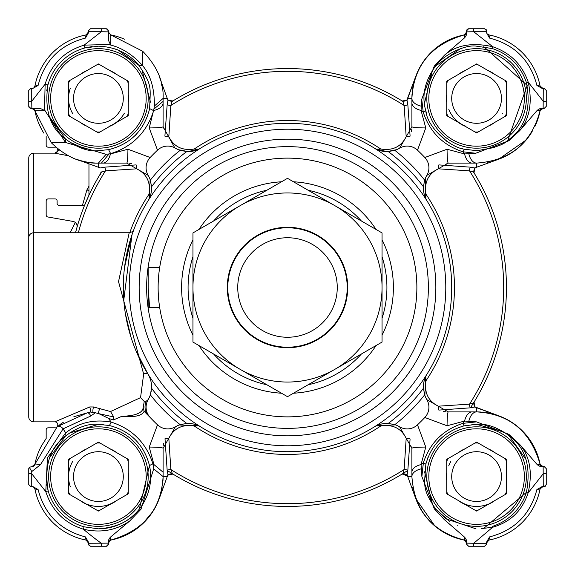 <?xml version="1.0" encoding="UTF-8"?>
<svg xmlns="http://www.w3.org/2000/svg" width="575" height="575" viewBox="0 0 575 575"><rect width="100%" height="100%" fill="white"/><g stroke="black" fill="none" stroke-linecap="round" stroke-linejoin="round"><path stroke-width="0.86" d="M167.684 99.59L168.468 100.222A4.974 4.665 -121.3 0 0 173.614 100.51L171.271 101.955A218.946 218.946 0 0 1 402.888 101.43L401.386 100.51A4.974 4.665 121.3 0 0 406.532 100.222L407.316 99.59M28.75 252.411L28.75 173.312L28.75 252.411M43.822 133.112A64.688 64.688 0 0 1 34.924 110.817L34.593 109.897M34.169 109.315L32.761 108.467M415.783 76.346L406.956 99.913L402.881 101.452L401.386 100.51A218.946 218.946 0 0 0 173.614 100.51L172.105 101.437L170.847 105.484L168.82 136.706C173.887 146.769 182.361 150.873 194.235 149.018L198.662 149.191L201.077 147.876A164.206 164.206 0 0 0 287.5 451.706A164.206 164.206 0 0 0 373.923 147.876A164.206 164.206 0 0 0 201.077 147.876A24.883 24.883 0 0 1 186.767 151.57L180.169 150.341A24.883 24.883 0 0 1 175.353 148.156A14.928 14.928 0 0 0 157.514 150.176A189.089 189.089 0 0 0 150.176 157.514L127.938 149.227L110.429 153.949L109.077 153.92L110.659 153.654L108.596 149.658L98.418 150.657C88.608 151.822 77.711 147.991 65.722 139.172C50.162 128.074 44.232 109.99 47.941 84.92L45.123 84.166L31.733 101.279L31.862 108.366L30.741 108.366L40.164 108.366L45.044 110.68L34.917 110.781L33.407 108.725M38.424 122.619L41.501 129.159M29.454 107.899L31.992 108.366L34.924 110.81L31.992 108.366M108.524 32.948L108.366 31.992L110.81 34.924L108.366 31.992L110.781 34.917L110.68 45.044L108.366 44.541L84.166 45.123L84.92 47.941L98.411 46.18C115.388 46.819 128.98 53.338 139.172 65.722C152.555 85.919 150.262 87.105 149.658 108.596L153.654 110.659L153.92 109.085L149.227 127.938L157.514 150.176M124.452 39.201A64.688 64.688 0 0 0 110.81 34.924L142.686 51.247A64.688 64.688 0 0 0 142.578 51.153M86.013 34.924L86.013 34.924A64.688 64.688 0 0 0 34.924 86.013L34.917 86.049A2.983 2.983 0 0 1 32.948 88.306A2.983 2.983 0 0 0 34.917 86.049L34.859 86.286M31.992 88.464A2.983 2.983 0 0 0 34.917 86.049A64.688 64.688 0 0 1 86.049 34.917L88.464 31.992A2.983 2.983 0 0 1 86.049 34.917A2.983 2.983 0 0 0 88.464 31.992A2.983 2.983 0 0 1 86.049 34.917L85.474 38.087L88.464 32.804L88.464 30.741L88.464 31.733L101.279 31.733L84.166 45.123C64.22 51.211 51.211 64.228 45.123 84.166L44.548 108.359L45.044 110.68L65.471 142.471L65.722 139.172M63.322 422.244L55.775 427.937A1.991 1.991 0 0 0 55.121 427.822L48.156 427.822A1.991 1.991 0 0 0 46.165 429.812L46.165 438.445L41.573 445.704M42.507 444.051A64.688 64.688 0 0 0 34.924 464.19L57.227 426.707A64.688 64.688 0 0 0 55.782 427.937M34.924 488.987L34.924 488.987A64.688 64.688 0 0 0 86.013 540.076L86.049 540.083A2.983 2.983 0 0 1 88.464 543.008A2.983 2.983 0 0 0 86.049 540.083L88.464 543.008L88.306 542.053A2.983 2.983 0 0 0 86.049 540.083L86.286 540.141M33.508 486.953L34.917 488.951L34.601 488.074M34.105 487.42L31.992 486.536A2.983 2.983 0 0 1 34.917 488.951A2.983 2.983 0 0 0 31.992 486.536A2.983 2.983 0 0 1 34.917 488.951A2.983 2.983 0 0 0 31.992 486.536M109.164 540.982L108.366 543.008L110.781 540.083A64.688 64.688 0 0 0 162.136 487.701M129.296 533.428L142.535 523.897M142.729 523.71L153.058 511.204M153.59 510.348L157.205 503.571M157.32 503.312L159.239 498.604M89.132 545.768L88.464 543.267L108.366 543.138L108.366 540.378L110.17 537.373L110.781 540.076L110.105 540.299M144.124 411.333L143.197 407.28C142.916 412.836 135.786 415.847 121.821 416.307C134.536 417.45 141.975 415.797 144.124 411.333L150.176 417.486A189.089 189.089 0 0 0 157.514 424.824L149.227 447.062L153.949 464.571L153.69 468.841L163.099 476.589L167.253 476.589L159.203 498.712L167.936 474.713M408.006 477.293L415.797 498.712L408.006 477.293M415.797 498.712A64.688 64.688 0 0 0 464.19 540.076L464.463 540.141M466.634 540.378L464.823 537.381L464.219 540.083A2.983 2.983 0 0 1 466.476 542.053L466.634 543.008L464.219 540.083A2.983 2.983 0 0 1 466.634 543.008L466.634 540.378L466.634 543.138L473.721 543.267L492.646 527.253C510.37 522.179 522.193 510.737 528.109 492.919L543.267 473.721L546.25 473.721L546.25 484.545L544.259 486.536L543.267 486.536L545.273 486.263M415.761 498.604L434.973 526.111M486.536 544.259L484.545 546.25L486.536 544.266L486.536 542.196L489.526 536.913L488.951 540.083L486.536 543.008A2.983 2.983 0 0 1 488.951 540.083L488.987 540.076A64.688 64.688 0 0 0 540.076 488.987L540.083 488.951A2.983 2.983 0 0 1 543.008 486.536L542.053 486.694A2.983 2.983 0 0 0 540.083 488.951L540.141 488.714M542.053 486.694A2.983 2.983 0 0 0 540.083 488.951L536.913 489.526L542.196 486.536L543.267 486.536L543.138 466.634L544.259 466.634L540.378 466.634L537.381 464.823L540.083 464.219L543.008 466.634A2.983 2.983 0 0 1 540.083 464.219L540.083 464.219A64.688 64.688 0 0 0 498.712 415.797L475.087 406.956L470.637 407.812L438.984 410.097M498.654 415.783L476.589 407.747L476.589 411.901C509.299 413.72 530.459 431.164 540.083 464.219L536.547 452.317M477.293 166.994L498.712 159.203L477.293 166.994M534.951 126.306A64.688 64.688 0 0 0 540.076 110.81L540.141 110.537M542.053 108.524L540.378 108.366L544.259 108.366L546.25 106.375L546.25 90.455L544.266 88.464L542.196 88.464L536.913 85.474L540.076 86.013A64.688 64.688 0 0 0 488.987 34.924L488.714 34.859M498.604 159.239L526.111 140.027M498.518 159.268A64.688 64.688 0 0 0 498.712 159.203A64.688 64.688 0 0 0 532.163 131.51M486.694 32.948A2.983 2.983 0 0 0 488.951 34.917A2.983 2.983 0 0 1 486.536 31.992L486.694 32.948A2.983 2.983 0 0 0 488.951 34.917A64.688 64.688 0 0 1 540.083 86.049L543.008 88.464A2.983 2.983 0 0 1 540.083 86.049L540.572 87.192M466.109 33.681L464.219 34.917A64.688 64.688 0 0 0 415.797 76.288L407.747 98.411L411.901 98.411C413.72 65.701 431.164 44.541 464.219 34.917L466.634 31.992L466.634 34.622L466.634 31.992A2.983 2.983 0 0 1 464.219 34.917A2.983 2.983 0 0 0 466.634 31.992L466.634 34.622L464.823 37.619L464.219 34.917L452.317 38.453M159.239 76.396L167.253 98.411L159.203 76.288M28.815 106.878L29.232 107.669M33.875 87.788L34.917 86.049L38.087 85.474L32.804 88.464L31.733 88.464L31.733 101.279L28.75 101.279L28.75 106.375L29.253 107.698M33.4 466.282L32.753 466.533M162.948 480.988A64.688 64.688 0 0 0 163.099 476.589C161.28 509.299 143.836 530.459 110.781 540.076L109.049 541.111L108.366 543.008M172.565 474.03L168.468 474.777L167.684 475.41M410.09 438.969L407.812 470.637A2.983 1.107 4 0 0 404.153 469.516L406.18 438.294C401.127 428.238 392.653 424.134 380.765 425.982A166.966 166.966 0 0 1 194.235 425.982C182.383 424.113 173.916 428.217 168.82 438.294L170.847 469.516A2.983 1.107 -4 0 0 167.188 470.637L168.044 475.087L172.744 474.088L173.614 474.49A4.974 4.665 -58.7 0 0 168.468 474.777M407.316 475.41L406.532 474.777L402.442 474.023M406.532 474.777A4.974 4.665 58.7 0 0 401.386 474.49L402.895 473.563L404.153 469.516A216.186 216.186 0 0 1 170.847 469.516L172.162 473.117M474.03 402.435L474.777 406.532L475.41 407.316M424.853 395.348L425.306 396.57L424.853 395.348L425.809 376.338L425.982 380.765C424.134 392.66 428.238 401.127 438.294 406.18L469.516 404.153L473.548 402.881L474.49 401.386A4.974 4.665 -148.7 0 0 474.777 406.532M475.41 167.684L474.777 168.468L474.023 172.558M474.777 168.468A4.974 4.665 -31.3 0 0 474.49 173.614L473.563 172.105L469.516 170.847L438.294 168.82C428.231 173.887 424.127 182.361 425.982 194.235L425.809 198.662L427.124 201.077A24.883 24.883 0 0 1 423.43 186.767L424.659 180.169A24.883 24.883 0 0 1 426.844 175.353L448.277 163.099A14.928 1.222 -90 0 1 447.062 149.227L424.824 157.514A189.089 189.089 0 0 0 417.486 150.176L425.773 127.938A14.928 1.222 180 0 1 411.901 126.723L399.647 148.156A24.883 24.883 0 0 1 394.831 150.341L388.233 151.57A24.883 24.883 0 0 1 387.018 151.599L396.671 149.651M402.435 100.97L406.532 100.222M168.468 100.222L172.558 100.977M28.75 90.455L30.741 88.464L28.75 90.455L28.75 101.279M88.306 542.053A2.983 2.983 0 0 0 86.049 540.083A64.688 64.688 0 0 1 34.917 488.951L38.087 489.526L32.804 486.536L30.741 486.536L28.75 484.545L28.75 468.625L29.275 467.281L31.992 466.634L34.917 464.219A4.974 0.561 11 0 1 40.43 464.722L31.776 471.558L31.733 473.721L28.75 473.721M163.099 476.589L163.099 472.226L153.949 464.571A221.785 221.785 0 0 1 152.885 463.759L153.69 468.841L140.997 509.227L129.648 521.058C115.999 530.466 100.575 533.19 83.382 529.216A316.372 316.372 0 0 0 101.279 543.267L101.279 546.25L106.375 546.25L108.366 544.259L108.366 543.138L108.244 544.956M467.295 545.761L466.634 543.138L466.634 544.259L468.625 546.25L484.545 546.25M543.008 486.536L540.083 488.951A64.688 64.688 0 0 1 488.951 540.083A2.983 2.983 0 0 0 486.536 543.008L488.951 540.083A2.983 2.983 0 0 0 486.536 543.008M107.511 29.109L108.366 30.741L107.762 29.318L108.366 30.741L106.375 28.75L101.279 28.75L106.375 28.75M106.684 546.228L107.741 545.711M546.25 484.632L546.25 468.625L544.259 466.634L544.956 466.756M544.259 108.366L543.138 108.366L543.267 88.464M484.545 28.75L486.536 30.741L484.545 28.75L473.721 28.75L484.545 28.75M486.263 29.727L486.536 31.733L473.721 31.733L473.721 28.75L468.625 28.75L466.634 30.741L467.044 29.505M467.324 29.217L468.625 28.75M90.455 546.25L101.279 546.25L90.455 546.25L88.464 544.259M483.762 46.661L527.182 85.402L507.826 140.286M172.996 474.109A218.946 218.946 0 0 1 167.282 470.487A218.946 218.946 0 0 0 407.718 470.487A218.946 218.946 0 0 1 401.386 474.49L402.895 473.563M56.731 147.883L59.477 150.068L54.805 153.151A2.983 2.983 0 0 0 56.781 147.926L56.731 147.883M46.165 136.555L46.165 145.188A1.991 1.991 0 0 0 48.156 147.178L55.121 147.178A1.991 1.991 0 0 0 55.775 147.063A64.688 64.688 0 0 0 59.477 150.068M88.96 190.555A4.974 1.739 26.4 0 1 86.911 189.894L88.96 186.171M82.419 205.397L86.911 189.894M88.96 163.81L88.96 195.213L84.532 205.397L59.103 205.397A1.991 1.991 0 0 1 57.112 203.406L57.112 200.919A1.991 1.991 0 0 0 55.121 198.928L48.156 198.928A1.991 1.991 0 0 0 46.165 200.919L46.165 215.021A1.991 1.991 0 0 0 47.811 216.976L72.968 221.411A4.974 4.974 0 0 1 76.892 227.671A218.946 218.946 0 0 0 75.512 232.767A218.946 218.946 0 0 1 100.51 173.614L101.035 172.004M76.906 227.614L75.512 232.767M70.121 232.767L75.289 222.489M68.504 155.768L54.877 153.202M57.148 148.228L56.767 147.912A2.983 2.983 0 0 1 54.805 153.151L33.724 153.151A4.974 4.974 0 0 0 28.75 158.125L28.75 173.312M28.75 237.741L28.75 158.125A4.974 4.974 0 0 1 33.724 153.151L33.724 232.767A4.974 4.974 0 0 0 28.75 237.741L28.75 416.875A4.974 4.974 0 0 0 33.724 421.849L54.805 421.849L89.729 406.956L93.552 406.985L110.522 411.542L140.552 397.634L143.649 374.081L118.522 281.635L129.202 232.767L33.724 232.767L33.724 421.849A4.974 4.974 0 0 1 28.75 416.875L28.75 394.213M464.327 149.205C449.535 147.293 427.117 126.867 425.795 110.673C421.489 95.953 424.717 81.111 435.491 66.147C442.204 55.789 464.808 44.11 476.582 46.187L492.178 48.544A52.246 52.246 0 0 1 526.456 82.822C531.357 108.618 525.492 127.513 508.853 139.509C504.469 144.648 493.717 148.364 476.582 150.657L464.327 149.205L462.918 151.793L475.726 153.252L464.571 153.949L447.062 149.227M460.101 48.832L435.642 65.96M432.436 70.481L424.544 103.011M425.816 110.767L426.664 113.836M434.966 130L446.782 141.328M461.89 148.558L463.048 148.882M475.999 528.827L445.776 518.787L435.462 508.81C421.87 487.938 424.451 486.414 425.845 464.133C431.573 444.317 444.331 431.552 464.133 425.845L476.589 424.336L471.867 424.551M439.645 439.645L438.092 441.262M428.008 457.355L427.584 458.469M424.558 471.773L432.63 504.821M435.771 509.198L449.427 521.223M457.355 525.169L457.901 525.378M47.941 84.92A52.246 52.246 0 0 1 84.92 47.941M92.187 46.539L84.992 47.919M79.185 49.831L77.654 50.471M69.827 54.682L68.964 55.257M61.467 61.467L60.318 62.661M54.682 69.827L53.777 71.257M49.831 79.185L49.227 80.788M47.933 84.949L46.704 90.907M49.608 117.056L65.471 138.97M70.186 142.377L85.761 149.112M98.411 528.835A52.246 52.246 0 0 0 149.486 465.556L139.315 509.098C130.482 520.95 116.854 527.527 98.411 528.835L84.065 526.822A52.246 52.246 0 0 1 48.178 490.935C43.973 465.764 49.881 447.35 65.902 435.685C77.668 427.16 88.507 423.38 98.411 424.336L69.589 433.011M65.521 435.987L49.809 457.412M49.206 459.022L48.968 459.705M46.769 484.481L48.171 490.913M49.831 495.815L50.471 497.346M54.682 505.173L55.257 506.036M61.467 513.533L62.661 514.683M69.827 520.317L71.257 521.223M79.185 525.169L79.724 525.378M470.487 407.718A218.946 218.946 0 0 0 474.49 173.614L473.563 172.105L474.49 173.614A218.946 218.946 0 0 0 473.563 172.105L475.087 168.037L476.589 167.253L476.589 163.099A14.928 8.359 90 0 1 468.862 153.863M417.486 424.824A14.928 14.928 0 0 1 399.647 426.844L411.901 448.277A14.928 1.222 0 0 1 425.773 447.062L417.486 424.824A189.089 189.089 0 0 0 424.824 417.486L447.062 425.773A14.928 1.222 -90 0 1 448.277 411.901L472.226 411.901L448.277 411.901L426.844 399.647A24.883 24.883 0 0 1 424.659 394.831L423.43 388.233A169.179 169.179 0 0 1 388.233 423.43L394.831 424.659A24.883 24.883 0 0 1 399.647 426.844L400.186 427.16M198.662 149.191L187.982 151.57L178.473 149.716M373.923 147.876A24.883 24.883 0 0 0 387.018 151.599L376.338 149.191L380.765 149.018C392.66 150.866 401.127 146.762 406.18 136.706L404.153 105.484A2.983 1.107 176 0 0 407.812 104.362L410.097 136.016M411.441 131.488L411.599 130.554M411.722 129.72L411.779 129.195M416.875 287.5A129.375 129.375 0 0 0 203.349 189.232M287.5 416.875A129.375 129.375 0 0 0 412.994 318.938A129.375 129.375 0 0 1 256.062 412.994A129.375 129.375 0 0 1 162.006 256.062A129.375 129.375 0 0 0 159.663 267.598L148.17 267.598L148.17 307.402L159.663 307.402A129.375 129.375 0 0 1 158.125 287.5M287.5 146.632A140.868 140.868 0 0 0 146.632 287.5A140.868 140.868 0 0 0 287.5 428.368A140.868 140.868 0 0 0 428.368 287.5A140.868 140.868 0 0 0 287.5 146.632M174.814 147.84L163.099 126.723L163.099 98.411C163.839 81.751 157.032 66.032 142.686 51.247L142.471 65.471C132.803 54.833 122.209 48.02 110.68 45.044L108.366 40.164L108.366 31.862L101.279 31.733L101.279 28.75L90.455 28.75L88.464 30.741M546.25 101.279L543.267 101.279L528.26 82.254L526.456 82.822M425.773 127.938L421.051 110.429L421.741 99.274L434.298 66.067L444.561 55.114C456.442 44.987 472.499 42.191 492.746 46.74C510.363 52.792 522.208 64.63 528.26 82.254C532.551 102.407 529.704 118.536 519.728 130.633L508.933 140.702L508.853 139.509M487.212 33.875L488.951 34.917L489.526 38.087L486.536 32.804L486.536 31.733M31.733 88.464L30.741 88.464M88.464 543.267L88.464 542.196L85.474 536.913C60.44 530.351 44.642 514.553 38.087 489.526M84.065 526.822L83.382 529.216C64.407 523.135 51.872 510.6 45.784 491.618L31.733 473.721L31.733 486.536L30.741 486.536M473.721 546.25L473.721 543.267L486.536 543.267M483.819 528.332L526.391 492.38A52.246 52.246 0 0 1 492.38 526.391M544.791 466.706L544.259 466.634L546.25 468.625M108.366 31.862L108.366 30.741M489.526 38.087C514.611 44.584 530.409 60.382 536.913 85.474M466.634 30.741L466.634 34.622M492.178 48.544L492.746 46.74L473.721 31.733L466.634 31.862M38.087 85.474C44.584 60.389 60.382 44.591 85.474 38.087M494.694 147.423L477.401 150.657M489.526 536.913C514.553 530.358 530.351 514.56 536.913 489.526M88.241 33.106L86.049 34.917M29.275 467.281L31.776 471.558M492.646 527.253L481.196 528.633M525.909 459.353L509.055 435.656M503.815 431.99L476.589 424.336C486.177 423.365 496.915 427.074 508.81 435.462C525.478 447.422 531.336 466.39 526.391 492.38L528.109 492.919C532.759 472.557 529.963 456.399 519.707 444.446L537.381 464.823M86.049 540.083L85.474 536.913M48.178 490.935L45.784 491.618L47.43 457.779L65.694 432.86L65.902 435.685M103.256 424.566A52.246 52.246 0 0 0 98.411 424.336L109.444 425.514L111.241 422.115C93.962 419.003 78.775 422.582 65.694 432.86A265.197 265.197 0 0 1 63.106 428.835L90.692 416.041A4.974 3.04 -100 0 0 87.148 412.886L73.859 416.724M421.741 99.274L423.207 112.082C429.755 132.006 442.987 145.245 462.918 151.793A221.785 221.785 0 0 1 464.571 153.949A14.928 8.309 -90 0 0 472.226 163.099L476.589 163.099C510.212 160.669 531.379 143.232 540.083 110.781L537.381 110.177L540.378 108.366L543.008 108.366L540.083 110.781A2.983 2.983 0 0 1 543.008 108.366M537.381 110.177L519.728 130.633M508.933 140.702L475.726 153.252M447.062 425.773L464.571 421.051L476.503 421.87L508.889 434.341L508.81 435.462M476.503 421.87L462.782 423.38L464.133 425.845M508.889 434.341L519.707 444.446M421.137 106.138A14.928 8.359 180 0 1 411.901 98.411L411.901 102.774A14.928 8.309 180 0 0 421.051 110.429A221.785 221.785 0 0 1 423.207 112.082L425.795 110.673M434.298 66.067L435.491 66.147M444.561 55.114L464.823 37.619M31.862 108.366L30.741 108.366L28.75 106.375M30.741 108.366L30.209 108.294M108.56 149.665L109.343 149.507M135.355 135.355L137.058 133.572M150.528 102.192L141.824 69.338M138.546 64.953L118.141 50.032M117.925 49.946L115.532 49.047M163.099 101.401L153.92 109.085L154.323 106.08C154.632 88.73 150.686 75.196 142.471 65.471L139.172 65.722M154.323 106.08L163.099 98.411L167.253 98.411L167.95 100.043M40.43 464.722L63.106 428.835A4.974 3.184 50.5 0 0 57.227 426.707L87.148 412.886L90.347 412.023A2.983 0.589 82.6 0 0 89.729 406.956M468.862 421.137A14.928 8.359 -90 0 1 476.589 411.901L472.226 411.901A14.928 8.309 -90 0 0 464.571 421.051A221.785 221.785 0 0 1 462.782 423.38C443.03 429.892 429.892 443.03 423.38 462.782L421.878 476.517L421.051 464.571L425.773 447.062M464.823 537.381L444.252 519.548L434.341 508.889L435.462 508.81M434.341 508.889L421.878 476.517M421.137 468.862A14.928 8.359 180 0 0 411.901 476.589L411.901 472.226A14.928 8.309 0 0 1 421.051 464.571A221.785 221.785 0 0 0 423.38 462.782L425.845 464.133M108.366 544.259L108.294 544.791M543.008 466.634L540.083 464.219M473.973 402.917L474.49 401.386L473.548 402.881M110.81 34.924L114.066 35.657M466.418 33.106L466.217 33.508M106.08 154.316L98.411 163.099L98.411 167.253L76.288 159.203A64.688 64.688 0 0 0 98.411 163.099L101.394 163.099L109.077 153.92L106.08 154.316L65.471 142.471L51.247 142.679L34.917 110.781L35.657 114.066M149.658 108.596C144.153 130.489 130.46 144.181 108.596 149.658M163.099 102.774A14.928 8.309 180 0 1 153.949 110.429A221.785 221.785 0 0 0 153.654 110.659C146.697 132.394 132.365 146.726 110.659 153.654A221.785 221.785 0 0 0 110.429 153.949A14.928 8.309 90 0 1 102.774 163.099L101.394 163.099M32.955 466.476L33.321 466.318M34.414 465.376L34.917 464.219L33.034 466.447M452.317 536.547L464.219 540.083C431.768 531.379 414.331 510.212 411.901 476.589L411.858 446.818M407.165 474.993L407.747 476.589L411.901 476.589M108.395 418.284L113.318 419.98L113.757 416.947L98.929 413.705L108.395 418.284A221.785 221.785 0 0 0 111.241 422.115C132.228 428.914 146.115 442.793 152.885 463.759L149.486 465.556C143.908 444.468 130.561 431.121 109.444 425.514M140.997 509.227L139.315 509.098M129.648 521.058L110.17 537.373M472.226 163.099L446.818 163.142M490.123 161.668A64.688 64.688 0 0 1 487.118 162.236M438.977 164.903L470.637 167.188A2.983 1.107 -86 0 0 469.516 170.847A216.186 216.186 0 0 1 469.516 404.153A2.983 1.107 -94 0 0 470.637 407.812M470.637 167.188L475.087 168.037M498.503 415.725A64.688 64.688 0 0 0 496.857 415.157M493.314 414.101A64.688 64.688 0 0 0 486.529 412.67M480.988 412.052A64.688 64.688 0 0 0 477.408 411.901M474.03 402.543L475.087 406.956M438.294 406.18L438.718 409.989M438.1 165.277L438.718 165.011L438.294 168.82M161.589 84.518A64.688 64.688 0 0 1 161.913 86.078M415.725 76.497A64.688 64.688 0 0 0 415.157 78.142M414.101 81.686A64.688 64.688 0 0 0 412.67 88.471M412.052 94.013A64.688 64.688 0 0 0 411.901 97.592M411.901 102.774L411.901 126.723M399.647 148.156A14.928 14.928 0 0 1 417.486 150.176M424.824 157.514A14.928 14.928 0 0 1 426.844 175.353L427.16 174.814M172.105 101.437L168.029 99.993L167.188 104.362A2.983 1.107 -176 0 0 170.847 105.484A216.186 216.186 0 0 1 404.153 105.484L402.881 101.452L401.386 100.51L402.888 101.43A218.946 218.946 0 0 0 171.271 101.955L172.105 101.437M407.812 104.362L406.956 99.913M98.411 163.099C81.593 163.746 65.866 156.939 51.247 142.679M33.889 109.049L34.917 110.781L33.034 108.553M98.411 167.253L100.287 167.936M163.142 128.182L163.099 126.723A14.928 1.222 180 0 1 149.227 127.938M101.121 171.702L100.187 174.642L101.452 172.119L105.484 170.847A2.983 1.107 86 0 0 104.362 167.188L136.016 164.903M426.844 399.647A14.928 14.928 0 0 1 424.824 417.486M411.901 472.226L411.901 448.277M413.332 490.123A64.688 64.688 0 0 1 412.764 487.118M109.056 541.097L110.81 540.076M424.961 179.321L425.284 178.473L425.809 198.662M443.512 411.441L444.446 411.599M445.28 411.722L445.805 411.779M164.903 136.023L167.188 104.362M424.659 180.169A174.16 174.16 0 0 0 394.831 150.341M165.277 136.9L165.011 136.282L168.82 136.706M178.322 149.651L179.565 150.125M409.989 136.282L406.18 136.706M99.913 168.037L104.362 167.188M127.938 149.227A14.928 1.222 90 0 1 126.723 163.099L102.774 163.099M126.723 163.099L148.156 175.353A14.928 14.928 0 0 1 150.176 157.514M148.156 175.353A24.883 24.883 0 0 1 150.341 180.169L151.57 186.767A169.179 169.179 0 0 1 186.767 151.57M150.147 179.652L149.694 178.43L150.147 179.652L149.191 198.662L149.018 194.235C150.858 182.34 146.762 173.873 136.706 168.82L136.282 165.011M136.706 168.82L105.484 170.847A216.186 216.186 0 0 0 78.358 232.767M409.86 438.416L406.18 438.294M394.831 424.659A174.16 174.16 0 0 0 424.659 394.831M407.812 470.637L407.043 474.993M380.765 425.982L376.338 425.809L395.413 424.875L396.57 425.306L395.413 424.875M149.227 447.062A14.928 1.222 -0 0 1 163.099 448.277L163.099 472.226L163.099 448.277L175.353 426.844A14.928 14.928 0 0 1 157.514 424.824M175.353 426.844A24.883 24.883 0 0 1 180.169 424.659L186.767 423.43A169.179 169.179 0 0 1 151.57 388.233L150.341 394.831A24.883 24.883 0 0 1 148.156 399.647L146.273 401.163A14.928 13.124 137.5 0 0 148.156 415.315M150.176 417.486A14.928 14.928 0 0 1 148.156 399.647M427.124 373.923A24.883 24.883 0 0 0 423.43 388.233M425.809 376.338L426.097 375.755M388.233 151.57A169.179 169.179 0 0 1 423.43 186.767M131.488 163.559L130.554 163.401M129.72 163.278L129.195 163.221M180.169 150.341A174.16 174.16 0 0 0 150.341 180.169M388.233 423.43A24.883 24.883 0 0 0 373.923 427.124L376.338 425.809M150.341 394.831A174.16 174.16 0 0 0 180.169 424.659M376.338 149.191L375.755 148.903M147.876 201.077A24.883 24.883 0 0 0 151.57 186.767M149.191 198.662L148.903 199.245M194.235 425.982L198.662 425.809L179.299 424.968M186.767 423.43A24.883 24.883 0 0 1 201.077 427.124L198.662 425.809M143.649 374.081A4.974 2.171 -31.8 0 1 147.876 373.923A24.883 24.883 0 0 1 151.57 388.233M143.175 407.56L144.253 401.472L146.273 401.163M113.318 419.98L121.821 416.307M90.692 416.041L95.4 412.764L98.929 413.705A2.983 1.394 108.2 0 1 98.843 411.125A2.983 1.394 108.2 0 1 100.273 408.645M95.4 412.764L90.347 412.023M58.161 425.946L56.81 427.052M63.149 422.359L60.842 423.926M60.303 424.321L59.836 424.666M79.4 232.767L129.763 232.767M132.681 232.767L133.817 229.669M133.86 229.547L131.97 234.837L123.776 300.107M125.415 313.792L131.057 337.396M151.225 391.345L151.167 382.397M110.522 411.542L113.757 416.947M140.552 397.634L144.253 401.472M93.021 412.275A2.983 0.575 97.2 0 1 92.942 409.795A2.983 0.575 97.2 0 1 93.552 406.985M54.805 421.849A2.983 2.983 0 0 1 56.731 427.117A2.983 2.983 0 0 0 54.805 421.849M148.17 267.598L148.17 307.402M402.579 474.016L407.661 476.158M165.126 438.452L164.888 439.02M163.566 443.505L163.401 444.446M163.278 445.28L163.221 445.805M167.188 470.637L165.011 438.718L168.82 438.294M76.87 464.147A24.883 24.883 0 0 1 110.853 455.041A24.883 24.883 0 0 1 119.959 489.023A24.883 24.883 0 0 1 85.977 498.13A24.883 24.883 0 0 1 76.87 464.147M141.507 501.465A49.759 49.759 0 0 1 73.535 519.678A49.759 49.759 0 0 1 55.322 451.706A49.759 49.759 0 0 1 123.294 433.493A49.759 49.759 0 0 1 141.507 501.465M139.782 500.473A47.768 47.768 0 0 1 74.527 517.953A47.768 47.768 0 0 1 57.047 452.705A47.768 47.768 0 0 1 122.295 435.217A47.768 47.768 0 0 1 139.782 500.473M68.554 461.164A33.602 33.602 0 0 1 70.128 458.44M86.832 448.802L68.554 459.346L68.554 472.722A30.101 30.101 0 0 0 68.554 480.448L68.554 493.824L80.141 500.509A30.101 30.101 0 0 0 86.832 504.376L98.411 511.06L109.997 504.376A30.101 30.101 0 0 0 116.689 500.509L128.268 493.824L128.268 459.346L98.411 442.11L86.832 448.802A30.101 30.101 0 0 0 80.141 452.662L86.832 448.802M96.837 443.023A33.602 33.602 0 0 1 99.985 443.023M126.694 458.44A33.602 33.602 0 0 1 128.268 461.164M126.694 494.73A33.602 33.602 0 0 0 128.268 492.006M116.689 452.662A30.101 30.101 0 0 0 109.997 448.802L116.689 452.662M128.268 480.448A30.101 30.101 0 0 0 128.268 472.722L128.268 480.448M109.997 504.376L116.689 500.509L109.997 504.376M80.141 500.509L86.832 504.376L80.141 500.509M68.554 472.722L68.554 480.448L68.554 472.722M96.837 510.154A33.602 33.602 0 0 0 99.985 510.154M70.128 494.73A33.602 33.602 0 0 1 68.554 492.006M114.253 501.896A29.857 29.857 0 0 1 88.622 504.793M70.351 486.781A29.857 29.857 0 0 1 72.558 461.66M382.044 239.811A105.886 105.886 0 0 1 382.044 335.189M376.072 345.532A105.886 105.886 0 0 1 293.473 393.221M281.527 393.221A105.886 105.886 0 0 1 198.928 345.532M192.956 335.189A105.886 105.886 0 0 1 192.956 239.811M162.006 256.062A129.375 129.375 0 0 1 318.938 162.006A129.375 129.375 0 0 1 412.994 318.938M198.928 229.468A105.886 105.886 0 0 1 281.527 181.779M293.473 181.779A105.886 105.886 0 0 1 376.072 229.468M337.259 287.5A49.759 49.759 0 0 0 287.5 237.741A49.759 49.759 0 0 0 237.741 287.5A49.759 49.759 0 0 0 287.5 337.259A49.759 49.759 0 0 0 337.259 287.5M227.786 287.5A59.714 59.714 0 0 1 287.5 227.786A59.714 59.714 0 0 1 347.214 287.5A59.714 59.714 0 0 1 287.5 347.214A59.714 59.714 0 0 1 227.786 287.5M287.5 192.956A94.544 94.544 0 0 0 240.228 205.62L287.5 178.329L334.772 205.62A94.544 94.544 0 0 0 287.5 192.956M287.5 347.71A60.21 60.21 0 0 1 227.29 287.5A60.21 60.21 0 0 1 287.5 227.29A60.21 60.21 0 0 1 347.71 287.5A60.21 60.21 0 0 1 287.5 347.71M240.228 205.62A94.544 94.544 0 0 0 240.228 369.38A94.544 94.544 0 0 0 382.044 287.5A94.544 94.544 0 0 0 334.772 205.62L382.044 232.918L382.044 342.082L287.5 396.671L192.956 342.082L192.956 232.918L240.228 205.62M455.041 464.147A24.883 24.883 0 0 1 489.023 455.041A24.883 24.883 0 0 1 498.13 489.023A24.883 24.883 0 0 1 464.147 498.13A24.883 24.883 0 0 1 455.041 464.147M519.678 501.465A49.759 49.759 0 0 1 451.706 519.678A49.759 49.759 0 0 1 433.493 451.706A49.759 49.759 0 0 1 501.465 433.493A49.759 49.759 0 0 1 519.678 501.465M517.953 500.473A47.768 47.768 0 0 1 452.705 517.953A47.768 47.768 0 0 1 435.217 452.705A47.768 47.768 0 0 1 500.473 435.217A47.768 47.768 0 0 1 517.953 500.473M446.732 461.164A33.602 33.602 0 0 1 448.306 458.44M465.003 448.802L446.732 459.346L446.732 472.722A30.101 30.101 0 0 0 446.732 480.448L446.732 493.824L458.311 500.509A30.101 30.101 0 0 0 465.003 504.376L476.589 511.06L488.168 504.376A30.101 30.101 0 0 0 494.859 500.509L506.446 493.824L506.446 459.346L476.589 442.11L465.003 448.802A30.101 30.101 0 0 0 458.311 452.662L465.003 448.802M475.015 443.023A33.602 33.602 0 0 1 478.163 443.023M504.872 458.44A33.602 33.602 0 0 1 506.446 461.164M504.872 494.73A33.602 33.602 0 0 0 506.446 492.006M494.859 452.662A30.101 30.101 0 0 0 488.168 448.802L494.859 452.662M506.446 480.448A30.101 30.101 0 0 0 506.446 472.722L506.446 480.448M488.168 504.376L494.859 500.509L488.168 504.376M458.311 500.509L465.003 504.376L458.311 500.509M446.732 472.722L446.732 480.448L446.732 472.722M475.015 510.154A33.602 33.602 0 0 0 478.163 510.154M448.306 494.73A33.602 33.602 0 0 1 446.732 492.006M76.87 85.977A24.883 24.883 0 0 1 110.853 76.87A24.883 24.883 0 0 1 119.959 110.853A24.883 24.883 0 0 1 85.977 119.959A24.883 24.883 0 0 1 76.87 85.977M141.507 123.294A49.759 49.759 0 0 1 73.535 141.507A49.759 49.759 0 0 1 55.322 73.535A49.759 49.759 0 0 1 123.294 55.322A49.759 49.759 0 0 1 141.507 123.294M139.782 122.295A47.768 47.768 0 0 1 74.527 139.782A47.768 47.768 0 0 1 57.047 74.527A47.768 47.768 0 0 1 122.295 57.047A47.768 47.768 0 0 1 139.782 122.295M68.554 82.994A33.602 33.602 0 0 1 70.128 80.27M86.832 70.624L68.554 81.176L68.554 94.552A30.101 30.101 0 0 0 68.554 102.278L68.554 115.654L80.141 122.338A30.101 30.101 0 0 0 86.832 126.198L98.411 132.89L109.997 126.198A30.101 30.101 0 0 0 116.689 122.338L128.268 115.654L128.268 81.176L98.411 63.94L86.832 70.624A30.101 30.101 0 0 0 80.141 74.491L86.832 70.624M96.837 64.846A33.602 33.602 0 0 1 99.985 64.846M126.694 80.27A33.602 33.602 0 0 1 128.268 82.994M126.694 116.56A33.602 33.602 0 0 0 128.268 113.836M116.689 74.491A30.101 30.101 0 0 0 109.997 70.624L116.689 74.491M128.268 102.278A30.101 30.101 0 0 0 128.268 94.552L128.268 102.278M109.997 126.198L116.689 122.338L109.997 126.198M80.141 122.338L86.832 126.198L80.141 122.338M68.554 94.552L68.554 102.278L68.554 94.552M96.837 131.977A33.602 33.602 0 0 0 99.985 131.977M70.128 116.56A33.602 33.602 0 0 1 68.554 113.836M455.041 85.977A24.883 24.883 0 0 1 489.023 76.87A24.883 24.883 0 0 1 498.13 110.853A24.883 24.883 0 0 1 464.147 119.959A24.883 24.883 0 0 1 455.041 85.977M519.678 123.294A49.759 49.759 0 0 1 451.706 141.507A49.759 49.759 0 0 1 433.493 73.535A49.759 49.759 0 0 1 501.465 55.322A49.759 49.759 0 0 1 519.678 123.294M517.953 122.295A47.768 47.768 0 0 1 452.705 139.782A47.768 47.768 0 0 1 435.217 74.527A47.768 47.768 0 0 1 500.473 57.047A47.768 47.768 0 0 1 517.953 122.295M446.732 82.994A33.602 33.602 0 0 1 448.306 80.27M465.003 70.624L446.732 81.176L446.732 94.552A30.101 30.101 0 0 0 446.732 102.278L446.732 115.654L458.311 122.338A30.101 30.101 0 0 0 465.003 126.198L476.589 132.89L488.168 126.198A30.101 30.101 0 0 0 494.859 122.338L506.446 115.654L506.446 81.176L476.589 63.94L465.003 70.624A30.101 30.101 0 0 0 458.311 74.491L465.003 70.624M475.015 64.846A33.602 33.602 0 0 1 478.163 64.846M504.872 80.27A33.602 33.602 0 0 1 506.446 82.994M504.872 116.56A33.602 33.602 0 0 0 506.446 113.836M494.859 74.491A30.101 30.101 0 0 0 488.168 70.624L494.859 74.491M506.446 102.278A30.101 30.101 0 0 0 506.446 94.552L506.446 102.278M488.168 126.198L494.859 122.338L488.168 126.198M458.311 122.338L465.003 126.198L458.311 122.338M446.732 94.552L446.732 102.278L446.732 94.552M475.015 131.977A33.602 33.602 0 0 0 478.163 131.977M448.306 116.56A33.602 33.602 0 0 1 446.732 113.836M486.378 504.793A29.857 29.857 0 0 1 460.747 501.896M448.723 465.858A29.857 29.857 0 0 1 450.728 461.66M124.272 113.34A29.857 29.857 0 0 1 108.962 126.342M72.939 113.979A29.857 29.857 0 0 1 70.351 88.219M502.442 113.34A29.857 29.857 0 0 1 502.061 113.979M465.858 126.277A29.857 29.857 0 0 1 448.723 109.142M403.269 473.865L402.665 473.965M473.973 402.644L473.865 403.269M425.982 194.235A166.966 166.966 0 0 1 425.982 380.765M194.235 149.018A166.966 166.966 0 0 1 380.765 149.018M287.5 139.157A148.343 148.343 0 0 1 435.843 287.5A148.343 148.343 0 0 1 287.5 435.843A148.343 148.343 0 0 1 139.157 287.5A148.343 148.343 0 0 1 287.5 139.157M287.5 129.217A158.283 158.283 0 0 1 445.783 287.5A158.283 158.283 0 0 1 287.5 445.783A158.283 158.283 0 0 1 129.217 287.5A158.283 158.283 0 0 1 287.5 129.217M129.778 232.731A166.966 166.966 0 0 1 149.018 194.235M33.724 421.849A4.974 4.974 0 0 1 28.75 416.875M192.956 318.248A99.417 99.417 0 0 1 192.956 256.752M213.598 221.001A99.417 99.417 0 0 1 266.857 190.246M308.143 190.246A99.417 99.417 0 0 1 361.402 221.001M266.857 384.754A99.417 99.417 0 0 1 213.598 353.999M382.044 256.752A99.417 99.417 0 0 1 382.044 318.248M361.402 353.999A99.417 99.417 0 0 1 308.143 384.754M31.984 108.373L32.595 108.431M173.614 474.49L172.083 473.973M57.457 148.494L56.781 147.926M31.984 466.627L32.595 466.569M540.083 110.781L536.547 122.683M474.49 401.386L473.98 402.852M173.614 100.51L172.133 101.02M395.118 150.226L396.57 149.694M147.876 373.923L135.815 350.391M129.202 232.767L132.135 231.811L133.558 230.338M133.846 229.583L133.479 230.561M131.833 235.24L124.502 267.591M401.386 474.49L402.867 473.98M149.601 307.402L148.17 287.5"/></g></svg>
